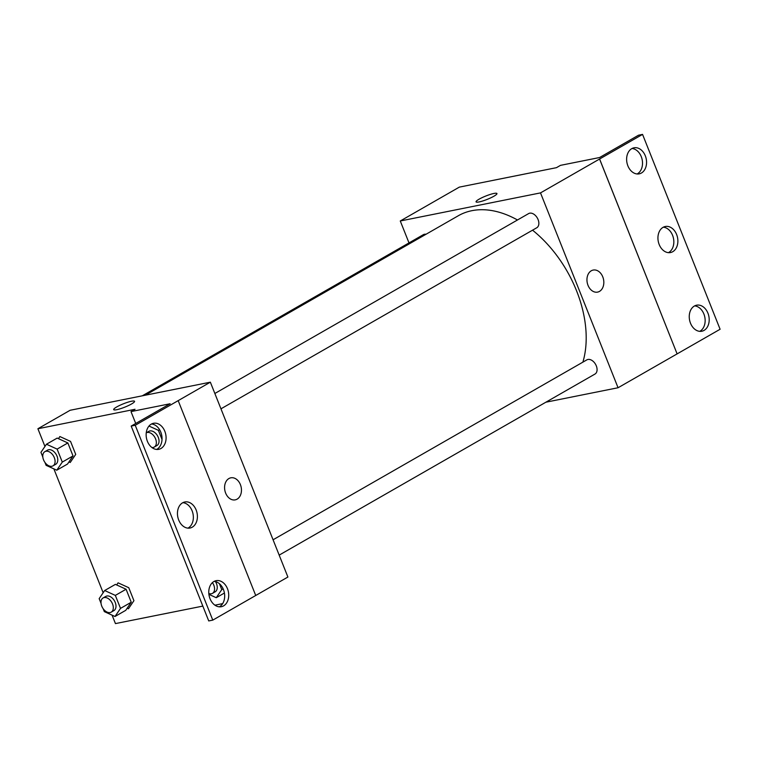 <?xml version="1.0" encoding="UTF-8"?>
<svg xmlns="http://www.w3.org/2000/svg" width="758" height="758" viewBox="0 0 758 758"><rect width="100%" height="100%" fill="white"/><g stroke="black" fill="none" stroke-linecap="round" stroke-linejoin="round"><path stroke-width="1.14" d="M408.998 242.901L400.271 220.985L459.329 187.122L556.457 167.67L560.484 165.358L599.587 157.522L638.511 135.208L642.557 134.403L599.569 159.028L677.112 353.891L599.606 159.019M642.557 134.403L720.1 329.256L618.054 387.745L545.893 402.204M279.171 555.121L594.983 374.054A8.177 5.344 -119.8 0 0 595.551 364.304A8.177 5.344 -119.8 0 0 586.853 359.87L273.07 539.781M400.271 220.985L540.511 192.892L618.054 387.745M220.957 408.827L536.768 227.76A8.177 5.344 -119.8 0 0 537.337 218.02A8.177 5.344 -119.8 0 0 528.639 213.585L214.846 393.487M426.024 234.26A8.177 5.344 -119.8 0 0 423.343 234.677L142.277 395.818M517.477 219.981A102.169 66.751 -119.8 0 0 471.883 210.686A102.169 66.751 -119.8 0 0 458.344 215.727L145.29 395.221M582.883 362.144A102.169 66.751 -119.8 0 0 532.542 230.186M588.009 285.321A11.237 8.31 -101.3 0 1 593.182 270.066A11.237 8.31 -101.3 0 1 603.539 279.456A11.237 8.31 -101.3 0 1 597.598 292.105A11.237 8.31 -101.3 0 1 588.009 285.321M540.511 192.892L599.569 159.028M479.084 199.183A11.237 1.819 158.3 0 1 490.18 194.455A11.237 1.819 158.3 0 1 496.945 193.546A11.237 1.819 158.3 0 1 487.167 199.392A11.237 1.819 158.3 0 1 476.052 201.855A11.237 1.819 158.3 0 1 479.084 199.183M597.598 292.105A11.237 8.31 78.7 0 0 603.539 279.456A11.237 8.31 78.7 0 0 593.182 270.066M496.945 193.546A11.237 1.819 -21.7 0 0 490.18 194.455A11.237 1.819 -21.7 0 0 479.084 199.193A11.237 1.819 -21.7 0 0 476.052 201.855M694.375 306.033A13.284 9.826 78.7 0 0 689.979 321.705A13.284 9.826 78.7 0 0 701.832 331.237A13.284 9.826 78.7 0 0 708.853 316.285A13.284 9.826 78.7 0 0 696.611 305.19A13.284 9.826 78.7 0 0 694.375 306.033M631.746 148.653A13.284 9.826 78.7 0 0 627.349 164.325A13.284 9.826 78.7 0 0 639.202 173.857A13.284 9.826 78.7 0 0 646.223 158.905A13.284 9.826 78.7 0 0 633.982 147.81A13.284 9.826 78.7 0 0 631.746 148.653M663.06 227.343A13.284 9.826 78.7 0 0 658.664 243.015A13.284 9.826 78.7 0 0 670.517 252.547A13.284 9.826 78.7 0 0 677.538 237.595A13.284 9.826 78.7 0 0 665.297 226.5A13.284 9.826 78.7 0 0 663.06 227.343M699.748 331.35A13.284 9.826 78.7 0 0 704.807 317.1A13.284 9.826 78.7 0 0 694.65 305.891M637.118 173.97A13.284 9.826 78.7 0 0 642.178 159.711A13.284 9.826 78.7 0 0 632.02 148.502M668.433 252.66A13.284 9.826 78.7 0 0 673.492 238.4A13.284 9.826 78.7 0 0 663.335 227.192M210.354 382.184L287.898 577.037L212.78 620.12L208.734 620.935L131.191 426.072L135.237 425.266L210.354 382.184L70.115 410.277L37.9 428.744L135.028 409.282L131.001 411.594L170.114 403.758L131.191 426.072M225.638 493.079A11.237 8.31 -101.3 0 1 230.811 477.824A11.237 8.31 -101.3 0 1 241.167 487.214A11.237 8.31 -101.3 0 1 235.226 499.863A11.237 8.31 -101.3 0 1 225.638 493.079M214.912 605.178L222.653 603.624M202.831 606.097L115.443 623.597L112.089 615.164M68.95 461.935L70.2 462.503L75.715 454.393L70.551 441.412L59.873 436.542L58.442 438.655M127.173 608.229L128.424 608.797L133.929 600.687L128.765 587.706L118.087 582.836L116.656 584.949M103.164 592.747L53.865 468.87M44.949 446.453L37.9 428.744M134.564 401.314A11.237 1.819 -21.7 0 0 127.799 402.223A11.237 1.819 -21.7 0 0 116.713 406.951A11.237 1.819 158.3 0 1 127.808 402.214A11.237 1.819 158.3 0 1 134.564 401.304A11.237 1.819 158.3 0 1 124.795 407.15A11.237 1.819 158.3 0 1 113.681 409.623A11.237 1.819 158.3 0 1 116.713 406.951A11.237 1.819 -21.7 0 0 113.681 409.623M235.226 499.863A11.237 8.31 78.7 0 0 241.167 487.214A11.237 8.31 78.7 0 0 230.811 477.824M135.237 425.266L212.78 620.12M182.583 502.819A13.284 9.826 78.7 0 0 178.177 518.491A13.284 9.826 78.7 0 0 190.04 528.023A13.284 9.826 78.7 0 0 197.061 513.071A13.284 9.826 78.7 0 0 184.819 501.976A13.284 9.826 78.7 0 0 182.583 502.819M160.961 448.49A13.284 9.826 78.7 0 0 165.358 432.818A13.284 9.826 78.7 0 0 153.504 423.286A13.284 9.826 78.7 0 0 146.483 438.238A13.284 9.826 78.7 0 0 158.725 449.333A13.284 9.826 78.7 0 0 160.961 448.49M223.591 605.869A13.284 9.826 78.7 0 0 227.987 590.198A13.284 9.826 78.7 0 0 216.134 580.666A13.284 9.826 78.7 0 0 209.113 595.617A13.284 9.826 78.7 0 0 221.355 606.713A13.284 9.826 78.7 0 0 223.591 605.869M178.187 400.641L255.73 595.504M131.001 411.594L135.729 423.476M187.956 528.136A13.284 9.826 78.7 0 0 193.015 513.877A13.284 9.826 78.7 0 0 182.858 502.668M156.641 449.447A13.284 9.826 78.7 0 0 156.915 449.295A13.284 9.826 78.7 0 0 161.653 434.988A13.284 9.826 78.7 0 0 151.543 423.978M219.27 606.826A13.284 9.826 78.7 0 0 219.545 606.684A13.284 9.826 78.7 0 0 224.292 592.368A13.284 9.826 78.7 0 0 214.173 581.367M101.051 603.377L99.165 598.64L104.67 590.529L115.339 595.4L120.513 608.38L114.998 616.491L104.329 611.621L103.183 608.74M111.218 612.142L113.899 610.607A8.177 5.344 -119.8 0 0 114.467 600.857A8.177 5.344 -119.8 0 0 105.769 596.423L103.088 597.958A8.177 5.344 -119.8 0 0 102.112 606.931A8.177 5.344 -119.8 0 0 110.137 612.549A8.177 5.344 -119.8 0 0 111.218 612.142A8.177 5.344 -119.8 0 0 111.786 602.392A8.177 5.344 -119.8 0 0 103.088 597.958M104.67 590.529L115.406 584.38L126.084 589.241L131.248 602.231L125.733 610.342L114.998 616.491M115.339 595.4L126.084 589.241M120.513 608.38L131.248 602.231M42.827 457.093L40.941 452.346L46.456 444.235L57.125 449.106L62.289 462.086L56.784 470.197L46.105 465.327L44.959 462.446M53.003 465.848L55.685 464.313A8.177 5.344 -119.8 0 0 56.253 454.563A8.177 5.344 -119.8 0 0 47.555 450.129L44.864 451.664A8.177 5.344 -119.8 0 0 43.888 460.637A8.177 5.344 -119.8 0 0 51.914 466.255A8.177 5.344 -119.8 0 0 53.003 465.848A8.177 5.344 -119.8 0 0 53.562 456.098A8.177 5.344 -119.8 0 0 44.864 451.664M46.456 444.235L57.191 438.086L67.86 442.956L73.024 455.937L67.519 464.048L56.784 470.197M57.125 449.106L67.86 442.956M62.289 462.086L73.024 455.937M219.432 583.726L221.772 589.601L216.257 597.711L208.905 594.357M208.82 593.514A8.177 5.344 -119.8 0 0 211.397 593.76A8.177 5.344 -119.8 0 0 212.477 593.362L215.158 591.818A8.177 5.344 -119.8 0 0 215.424 581.575M221.772 589.601L223.136 588.814M216.257 597.711L224.415 593.031M212.477 593.362A8.177 5.344 -119.8 0 0 212.401 582.608M148.994 426.043L158.384 430.326L162.023 439.469M156.944 445.524A8.177 5.344 -119.8 0 0 157.512 435.784A8.177 5.344 -119.8 0 0 148.814 431.349L146.247 432.818A8.177 5.344 -119.8 0 1 154.878 437.404A8.177 5.344 -119.8 0 1 154.262 447.068L156.944 445.524M158.384 430.326L159.568 429.653M151.922 447.523A8.177 5.344 -119.8 0 0 153.173 447.466A8.177 5.344 -119.8 0 0 154.262 447.068"/></g></svg>
